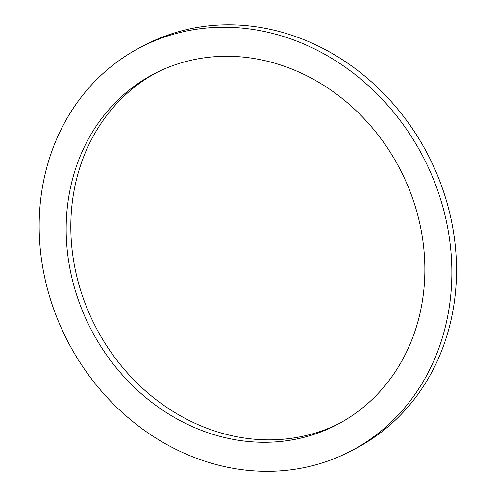 <?xml version="1.0" encoding="UTF-8"?>
<svg xmlns="http://www.w3.org/2000/svg" width="496" height="496" viewBox="0 0 496 496"><rect width="100%" height="100%" fill="white"/><g stroke="black" fill="none" stroke-linecap="round" stroke-linejoin="round"><path stroke-width="0.74" d="M422.784 298.387A197.823 174.015 62.5 0 1 336.722 424.83A197.823 174.015 62.5 0 1 91.097 329.505A197.823 174.015 62.5 0 1 154.318 73.73A197.823 174.015 62.5 0 1 346.022 101.618A197.823 174.015 62.5 0 1 422.784 298.387M156.655 72.54A197.823 174.015 -117.5 0 0 95.753 327.087A197.823 174.015 -117.5 0 0 339.041 423.596M449.463 305.778A227.602 200.21 -117.5 0 0 361.15 79.391A227.602 200.21 -117.5 0 0 140.591 47.306A227.602 200.21 -117.5 0 0 67.853 341.583A227.602 200.21 -117.5 0 0 350.449 451.255A227.602 200.21 -117.5 0 0 449.463 305.778M140.591 47.306L145.241 44.888A227.602 200.21 62.5 0 1 365.806 76.973A227.602 200.21 62.5 0 1 454.119 303.36A227.602 200.21 62.5 0 1 355.105 448.83L350.449 451.255"/></g></svg>

